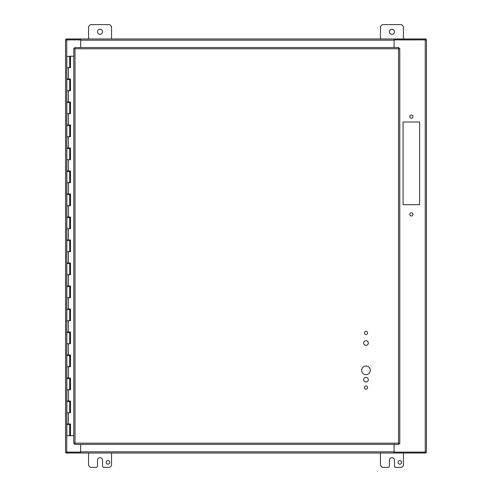 <?xml version="1.0" encoding="UTF-8"?>
<svg xmlns="http://www.w3.org/2000/svg" width="492" height="492" viewBox="0 0 492 492"><rect width="100%" height="100%" fill="white"/><g stroke="black" fill="none" stroke-linecap="round" stroke-linejoin="round"><path stroke-width="0.74" d="M419.621 122.004L419.621 204.678L403.083 204.678L403.083 122.004L419.621 122.004M412.972 214.371A1.617 1.617 0 0 1 410.543 215.773A1.617 1.617 0 0 1 410.543 212.975A1.617 1.617 0 0 1 412.972 214.371M412.972 116.61A1.617 1.617 0 0 1 410.543 118.012A1.617 1.617 0 0 1 410.543 115.208A1.617 1.617 0 0 1 412.972 116.61M394.098 444.368L394.098 453.021L426.029 453.021L426.029 452.173L394.098 452.173L394.098 453.021L80.651 453.021L80.651 444.368M80.651 38.979L394.098 38.979L65.971 38.979L65.971 39.827L80.651 39.827L80.651 38.979L80.651 47.576M394.098 38.979L394.098 39.827L426.029 39.827L426.029 38.979L394.098 38.979L394.098 47.576M394.11 47.576L394.11 39.883L426.453 39.883L426.453 452.117L394.11 452.117L394.11 444.368M80.639 444.368L80.639 452.117L65.547 452.117L65.547 39.883L80.639 39.883L80.639 47.576M80.651 453.021L80.651 452.173L65.971 452.173L65.971 453.021L80.651 453.021M66.894 451.816L66.894 452.173M425.106 452.173L425.106 451.816M425.106 40.184L425.106 39.827M66.894 39.827L66.894 40.184M88.548 38.979L88.548 27.478A2.878 2.878 0 0 1 91.42 24.6L108.677 24.6A2.878 2.878 0 0 1 111.549 27.478L111.549 38.979M97.527 31.789A2.521 2.521 0 0 1 101.309 29.606A2.521 2.521 0 0 1 101.309 33.973A2.521 2.521 0 0 1 97.527 31.789M380.451 38.979L380.451 27.478A2.878 2.878 0 0 1 383.323 24.6L400.58 24.6A2.878 2.878 0 0 1 403.452 27.478L403.452 38.979M389.43 31.789A2.521 2.521 0 0 1 393.213 29.606A2.521 2.521 0 0 1 393.213 33.973A2.521 2.521 0 0 1 389.43 31.789M106.149 462.363A1.802 1.802 0 0 1 108.849 460.801A1.802 1.802 0 0 1 108.849 463.919A1.802 1.802 0 0 1 106.149 462.363M111.549 453.021L111.549 464.522A2.878 2.878 0 0 1 108.677 467.4L104.003 467.4A1.439 1.439 0 0 1 102.57 465.961L102.57 460.211A2.521 2.521 0 0 0 100.048 457.695A2.521 2.521 0 0 0 97.527 460.211L97.527 465.961A1.439 1.439 0 0 1 96.094 467.4L91.42 467.4A2.878 2.878 0 0 1 88.548 464.522L88.548 453.021M398.053 462.363A1.802 1.802 0 0 1 400.752 460.801A1.802 1.802 0 0 1 400.752 463.919A1.802 1.802 0 0 1 398.053 462.363M403.452 453.021L403.452 464.522A2.878 2.878 0 0 1 400.58 467.4L395.906 467.4A1.439 1.439 0 0 1 394.473 465.961L394.473 460.211A2.521 2.521 0 0 0 391.952 457.695A2.521 2.521 0 0 0 389.43 460.211L389.43 465.961A1.439 1.439 0 0 1 387.997 467.4L383.323 467.4A2.878 2.878 0 0 1 380.451 464.522L380.451 453.021M70.356 401.011L70.356 401.466L69.723 401.466L69.716 401.011M70.356 378.004L70.356 378.465L69.723 378.465L69.716 378.004M70.356 355.003L70.356 355.464L69.723 355.464L69.716 355.003M70.356 332.002L70.356 332.463L69.723 332.463L69.716 332.002M70.356 309.001L70.356 309.456L69.723 309.456L69.716 309.001M70.356 285.993L70.356 286.455L69.723 286.455L69.716 285.993M70.356 262.992L70.356 263.454L69.723 263.454L69.716 262.992M70.356 239.991L70.356 240.453L69.723 240.453L69.716 239.991M70.356 216.99L70.356 217.446L69.723 217.446L69.716 216.99M70.356 193.983L70.356 194.445L69.723 194.445L69.716 193.983M70.356 170.982L70.356 171.444L69.723 171.444L69.716 170.982M70.356 147.981L70.356 148.443L69.723 148.443L69.716 147.981M70.356 124.98L70.356 125.435L69.723 125.435L69.716 124.98M70.356 101.973L70.356 102.434L69.723 102.434L69.716 101.973M70.356 78.972L70.356 79.433L69.723 79.433L69.716 78.972M70.356 56.199L69.716 56.199L70.473 56.199L70.473 67.699L66.85 67.699L69.723 67.699L69.723 56.432L66.85 56.432L66.85 78.972L70.473 78.972L70.473 90.706L66.85 90.706L69.723 90.706L69.723 79.433L66.85 79.433L66.85 101.973L70.473 101.973L70.473 113.707L66.85 113.707L69.723 113.707L69.723 102.434L66.85 102.434L66.85 124.98L70.473 124.98L70.473 136.708L66.85 136.708L69.723 136.708L69.723 125.435L66.85 125.435L66.85 147.981L70.473 147.981L70.473 159.709L66.85 159.709L69.723 159.709L69.723 148.443L66.85 148.443L66.85 170.982L70.473 170.982L70.473 182.717L66.85 182.717L69.723 182.717L69.723 171.444L66.85 171.444L66.85 193.983L70.473 193.983L70.473 205.718L66.85 205.718L69.723 205.718L69.723 194.445L66.85 194.445L66.85 216.99L70.473 216.99L70.473 228.718L66.85 228.718L69.723 228.718L69.723 217.446L66.85 217.446L66.85 239.991L70.473 239.991L70.473 251.72L66.85 251.72L69.723 251.72L69.723 240.453L66.85 240.453L66.85 262.992L70.473 262.992L70.473 274.727L66.85 274.727L69.723 274.727L69.723 263.454L66.85 263.454L66.85 285.993L70.473 285.993L70.473 297.728L66.85 297.728L69.723 297.728L69.723 286.455L66.85 286.455L66.85 309.001L70.473 309.001L70.473 320.729L66.85 320.729L69.723 320.729L69.723 309.456L66.85 309.456L66.85 332.002L70.473 332.002L70.473 343.73L66.85 343.73L69.723 343.73L69.723 332.463L66.85 332.463L66.85 355.003L70.473 355.003L70.473 366.737L66.85 366.737L69.723 366.737L69.723 355.464L66.85 355.464L66.85 378.004L70.473 378.004L70.473 389.738L66.85 389.738L69.723 389.738L69.723 378.465L66.85 378.465L66.85 401.011L70.473 401.011L70.473 412.739L66.85 412.739L69.723 412.739L69.723 401.466L66.85 401.466L66.85 424.012L70.473 424.012L70.473 435.74L73.794 435.74M70.356 424.012L70.356 424.473L69.723 424.473L69.716 424.012M69.723 435.74L69.723 424.473L66.85 424.473L66.85 435.74L70.411 435.74L70.411 424.012M70.411 67.699L70.411 56.199M70.411 90.706L70.411 78.972M70.411 113.707L70.411 101.973M70.411 136.708L70.411 124.98M70.411 159.709L70.411 147.981M70.411 182.717L70.411 170.982M70.411 205.718L70.411 193.983M70.411 228.718L70.411 216.99M70.411 251.72L70.411 239.991M70.411 274.727L70.411 262.992M70.411 297.728L70.411 285.993M70.411 320.729L70.411 309.001M70.411 343.73L70.411 332.002M70.411 366.737L70.411 355.003M70.411 389.738L70.411 378.004M70.411 412.739L70.411 401.011M73.794 56.199L70.473 56.199M370.304 370.322A4.311 4.311 0 0 1 363.834 374.061A4.311 4.311 0 0 1 363.834 366.589A4.311 4.311 0 0 1 370.304 370.322M368.323 343.01A2.337 2.337 0 0 1 364.824 345.027A2.337 2.337 0 0 1 364.824 340.987A2.337 2.337 0 0 1 368.323 343.01M368.323 379.676A2.337 2.337 0 0 1 364.824 381.694A2.337 2.337 0 0 1 364.824 377.653A2.337 2.337 0 0 1 368.323 379.676M367.604 332.943A1.617 1.617 0 0 1 365.181 334.345A1.617 1.617 0 0 1 365.181 331.547A1.617 1.617 0 0 1 367.604 332.943M367.604 387.573A1.617 1.617 0 0 1 365.181 388.975A1.617 1.617 0 0 1 365.181 386.177A1.617 1.617 0 0 1 367.604 387.573M398.92 444.368L398.569 443.157L398.569 48.782L75.005 48.782L75.005 443.157L398.569 443.157L398.92 444.368L74.649 444.368L75.005 443.157L73.794 443.507L73.794 48.431L75.005 48.782L74.649 47.576L398.92 47.576L398.569 48.782L399.781 48.431L399.781 443.507L398.569 443.157L399.781 443.507M398.92 47.576L398.569 48.782L399.781 48.431M73.794 48.431L75.005 48.782L74.649 47.576M74.649 444.368L75.005 443.157L73.794 443.507M425.248 39.883L425.248 452.117M66.752 452.117L66.752 39.883M394.11 451.816L80.639 451.816M80.639 40.184L394.11 40.184M69.919 412.739L69.919 401.466M69.846 401.466L69.846 412.739M69.919 389.738L69.919 378.465M69.846 378.465L69.846 389.738M69.919 366.737L69.919 355.464M69.846 355.464L69.846 366.737M69.919 343.73L69.919 332.463M69.846 332.463L69.846 343.73M69.919 320.729L69.919 309.456M69.846 309.456L69.846 320.729M69.919 297.728L69.919 286.455M69.846 286.455L69.846 297.728M69.919 274.727L69.919 263.454M69.846 263.454L69.846 274.727M69.919 251.72L69.919 240.453M69.846 240.453L69.846 251.72M69.919 228.718L69.919 217.446M69.846 217.446L69.846 228.718M69.919 205.718L69.919 194.445M69.846 194.445L69.846 205.718M69.919 182.717L69.919 171.444M69.846 171.444L69.846 182.717M69.919 159.709L69.919 148.443M69.846 148.443L69.846 159.709M69.919 136.708L69.919 125.435M69.846 125.435L69.846 136.708M69.919 113.707L69.919 102.434M69.846 102.434L69.846 113.707M69.919 90.706L69.919 79.433M69.846 79.433L69.846 90.706M69.846 56.432L69.846 67.699M69.919 67.699L69.919 56.432M69.919 435.74L69.919 424.473M69.846 424.473L69.846 435.74M68.413 67.699L68.413 78.972M68.413 90.706L68.413 101.973M68.413 113.707L68.413 124.98M68.413 136.708L68.413 147.981M68.413 159.709L68.413 170.982M68.413 182.717L68.413 193.983M68.413 205.718L68.413 216.99M68.413 228.718L68.413 239.991M68.413 251.72L68.413 262.992M68.413 274.727L68.413 285.993M68.413 297.728L68.413 309.001M68.413 320.729L68.413 332.002M68.413 343.73L68.413 355.003M68.413 366.737L68.413 378.004M68.413 389.738L68.413 401.011M68.413 412.739L68.413 424.012M68.517 56.432L68.056 56.432M67.595 78.972L67.595 79.433M67.595 101.973L67.595 102.434M67.595 124.98L67.595 125.435M67.595 147.981L67.595 148.443M67.595 170.982L67.595 171.444M67.595 193.983L67.595 194.445M67.595 216.99L67.595 217.446M67.595 239.991L67.595 240.453M67.595 262.992L67.595 263.454M67.595 285.993L67.595 286.455M67.595 309.001L67.595 309.456M67.595 332.002L67.595 332.463M67.595 355.003L67.595 355.464M67.595 378.004L67.595 378.465M67.595 401.011L67.595 401.466M67.595 424.012L67.595 424.473M68.978 78.972L68.978 79.433M68.978 101.973L68.978 102.434M68.978 124.98L68.978 125.435M68.978 147.981L68.978 148.443M68.978 170.982L68.978 171.444M68.978 193.983L68.978 194.445M68.978 216.99L68.978 217.446M68.978 239.991L68.978 240.453M68.978 262.992L68.978 263.454M68.978 285.993L68.978 286.455M68.978 309.001L68.978 309.456M68.978 332.002L68.978 332.463M68.978 355.003L68.978 355.464M68.978 378.004L68.978 378.465M68.978 401.011L68.978 401.466M68.978 424.012L68.978 424.473"/></g></svg>
